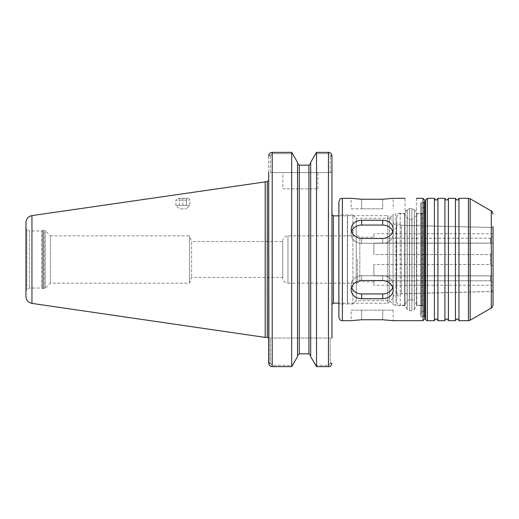 <?xml version="1.0" encoding="UTF-8"?>
<svg xmlns="http://www.w3.org/2000/svg" width="519" height="519" viewBox="0 0 519 519"><rect width="100%" height="100%" fill="white"/><g stroke="black" fill="none" stroke-linecap="round" stroke-linejoin="round"><path stroke-width="0.39" stroke-dasharray="2.6 1.95" d="M490.598 243.197L493.05 243.171L493.05 252.818L490.598 254.524L373.868 254.524L373.868 243.113L373.868 254.524L373.868 243.113L490.598 243.197L373.868 243.197L373.868 254.524L490.598 254.524L493.05 252.818L493.05 243.171L490.598 243.197L490.598 238.221L493.05 236.489L493.05 233.738L493.05 236.489L490.598 238.221L373.868 238.221L373.868 233.738L373.868 238.221L490.598 238.221L490.598 243.197M373.868 280.779L373.868 285.262L373.868 280.779L490.598 280.779L493.05 282.511L493.05 285.262L493.05 282.511L490.598 280.779L373.868 280.779M373.868 264.476L373.868 275.887L373.868 264.476L373.868 275.887L493.05 275.829L493.05 266.182L490.598 264.476L373.868 264.476L490.598 264.476L493.05 266.182L493.05 275.829L373.868 275.803L373.868 264.476M490.598 280.779L490.598 275.803L490.598 280.779M493.05 282.511L493.05 275.829L493.05 282.511M490.598 254.524L490.598 264.476L490.598 254.524M493.05 252.818L493.05 266.182L493.05 252.818M493.05 236.489L493.05 243.171L493.05 236.489M493.05 229.223L493.05 289.777L493.05 229.223L491.253 227.426L491.253 291.574L491.253 227.426L396.497 225.103L396.497 293.897L396.497 225.103C395.368 224.143 395.16 226.881 393.078 221.6L393.078 297.4L393.078 221.6M291.691 366.654L292.671 365.37L272.209 365.37L270.457 363.488L268.732 363.488L270.457 363.488L270.457 338.057L268.699 338.057L270.457 338.057L270.457 363.488L272.209 365.37L292.671 365.37L297.536 356.611L297.536 162.389L297.536 163.349L297.536 162.389L291.691 152.346L272.209 152.346L272.209 366.654L291.691 366.654L291.691 152.346M269.186 364.851L269.491 365.298M271.041 366.446L272.19 366.654M268.699 180.19L268.699 362.989L270.457 362.989L268.699 362.989L268.699 156.011L270.457 156.011L270.457 172.568L268.699 172.568L268.699 156.011L270.457 156.011L270.457 155.512L268.732 155.512L270.457 155.512L270.457 172.568L268.699 172.568M315.546 365.37L328.469 365.37L330.22 363.488L331.939 363.488L330.22 363.488L330.22 338.057L331.972 338.057L330.22 338.057L330.22 363.488L328.469 365.37L315.546 365.37L316.525 366.654L328.469 366.654L328.469 152.346L316.525 152.346L315.546 153.63L328.469 153.63L315.546 153.63L310.68 162.389L310.68 356.611L310.68 355.651L310.68 356.611L315.546 365.37M331.972 338.057L331.972 156.011L331.972 172.568L330.22 172.568L331.972 172.568M331.972 214.457L331.972 304.543L331.972 214.457M316.525 366.654L316.525 152.346M330.22 172.568L330.22 155.512L328.469 153.63L330.22 155.512L331.939 155.512L330.22 155.512L330.22 172.568L270.457 172.568L330.22 172.568M292.671 153.63L272.209 153.63L270.457 155.512L272.209 153.63L292.671 153.63M282.81 172.568L317.868 172.568L282.81 172.568L282.81 188.864L317.868 188.864L282.81 188.864M297.536 355.651L297.536 163.349L297.536 355.651M308.928 165.185L308.928 353.815L299.288 353.815L299.288 165.185M330.22 338.057L270.457 338.057L330.22 338.057M310.68 163.349L310.68 355.651L310.68 163.349M25.95 296.453L25.95 222.547M25.95 227.932L25.95 291.068L25.95 227.932L26.826 229.45L26.826 289.55L26.826 229.45L29.453 230.968L29.453 288.032L29.453 230.968L41.728 230.968L41.728 288.032L41.728 230.968L42.616 230.455L42.616 288.545L41.728 288.032L29.453 288.032L26.826 289.55L25.95 291.068M265.196 337.408L265.196 181.592M338.881 215.859L347.328 215.859L347.328 303.141L347.503 215.683L347.503 303.317L347.503 215.683L387.816 215.683L387.816 303.317L387.816 215.683L393.078 220.938L393.078 298.062L393.078 220.938M393.078 298.062L387.816 303.317L338.881 303.141M493.05 289.777L491.253 291.574L396.497 293.897C394.771 293.812 393.629 294.98 393.078 297.4M373.868 281.759L359.842 281.759L359.842 237.241L359.842 281.759L357.416 283.16L287.98 283.16L287.98 235.84L287.98 283.16C284.788 282.849 283.037 281.097 282.725 277.905L282.725 241.095L282.725 277.905M282.725 241.536L282.725 277.464L282.725 241.536L191.582 241.536L191.582 277.464L191.582 241.536L189.513 235.853L189.513 283.147L189.513 235.853L50.395 235.853L50.395 283.16L50.395 235.84L45.231 230.676L45.231 288.324L45.231 230.676L44.238 230.267L44.238 288.733L43.317 288.733L43.317 230.267L43.317 288.733L42.616 288.545L42.616 230.455L43.317 230.267L44.238 230.267L44.238 288.733L45.231 288.324L50.395 283.16L189.513 283.147L191.582 277.464L282.725 277.464M392.773 231.558A10.516 9.108 180 0 1 393.214 234.173L393.214 228.918C392.591 223.533 389.081 220.653 382.698 220.264L361.665 220.264C355.281 220.653 351.772 223.533 351.149 228.918C351.772 234.594 355.281 237.786 361.665 238.481L382.698 238.481C389.081 237.786 392.591 234.594 393.214 228.918L393.214 234.173A10.516 9.108 180 0 0 382.698 225.064L361.665 225.064A10.516 9.108 180 0 0 351.149 234.173A10.516 9.108 180 0 0 361.665 243.281L382.698 243.281A10.516 9.108 180 0 0 393.214 234.173A10.516 9.108 180 0 1 382.698 243.281L361.665 243.281A10.516 9.108 180 0 1 351.149 234.173A10.516 9.108 180 0 1 351.59 231.558M351.59 287.442A10.516 9.108 -0 0 1 351.149 284.827A10.516 9.108 -0 0 1 361.665 275.719L382.698 275.719A10.516 9.108 -0 0 1 393.214 284.827L393.214 290.082C392.591 284.406 389.081 281.214 382.698 280.519L361.665 280.519C355.281 281.214 351.772 284.406 351.149 290.082C351.772 295.467 355.281 298.347 361.665 298.736L382.698 298.736C389.081 298.347 392.591 295.467 393.214 290.082L393.214 284.827A10.516 9.108 -0 0 0 382.698 275.719L361.665 275.719A10.516 9.108 -0 0 0 351.149 284.827A10.516 9.108 -0 0 0 361.665 293.936L382.698 293.936A10.516 9.108 -0 0 0 393.214 284.827A10.516 9.108 -0 0 1 392.773 287.442M393.214 310.154L393.214 320.671L382.698 319.762L361.665 319.762L351.149 320.671L351.149 310.154L393.214 310.154L351.149 310.154M351.149 208.846L361.665 208.846L351.149 208.846L351.149 198.329L361.665 199.238L382.698 199.238L382.698 208.846L361.665 208.846L382.698 208.846L382.698 199.238L393.214 198.329L393.214 208.846M414.798 210.597L416.426 210.597L414.798 210.597L414.285 209.78L411.852 208.586L409.627 208.586L407.201 209.78L406.682 210.597L405.06 210.597L406.682 210.597L407.201 209.78L409.627 208.586L411.852 208.586L414.285 209.78L414.798 210.597M416.426 198.329L416.426 210.597M406.585 210.597L404.956 213.257L404.956 305.743L404.956 213.257L404.872 305.594L404.872 213.406L395.88 213.406L395.88 305.594L395.88 213.406L393.071 214.808L393.071 304.192L393.071 214.808L389.568 218.311L389.568 300.689L389.568 218.311L356.268 218.311L356.268 300.689L356.268 218.311L352.901 214.944L352.901 304.056L352.901 214.944L338.881 214.944L338.881 317.167M424.763 309.103L424.763 208.495L424.763 309.103C423.037 304.238 422.31 306.307 421.259 305.594L421.259 213.406L421.259 305.594L416.608 305.594L416.523 213.257L416.523 305.743L416.523 213.257L414.895 210.597M420.734 202.89L420.734 316.11L420.734 202.89L421.434 202.183L421.434 316.817L421.434 202.183L424.062 202.183L424.062 316.817L421.434 316.817L420.734 316.11M420.734 259.5L420.734 313.95L420.734 259.5M424.763 318.919L424.763 200.081M424.763 259.5L424.763 317.518L424.763 201.482L424.062 202.183L424.062 316.817L424.763 317.518M424.763 310.505L424.062 311.205L424.062 207.795L424.062 311.205L421.434 311.205L421.434 207.795L421.434 311.205L420.734 311.906M424.763 209.897C424.555 212.024 423.387 213.199 421.259 213.406L416.608 213.406L416.608 305.594L414.285 309.421L414.285 209.78L414.285 309.421L411.852 310.719L411.852 208.586L411.852 310.719L409.627 310.719L409.627 208.586L409.627 310.719L407.201 309.421L407.201 209.78L407.201 309.421L404.872 305.594L395.88 305.594L393.071 304.192L389.568 300.689L356.268 300.689L352.901 304.056L338.881 304.056M425.638 203.74L425.638 315.26L425.638 203.74M425.638 259.5L425.638 312.633L425.638 259.5M458.939 320.671L458.939 198.329M455.435 320.671L455.435 198.329M448.422 320.671L448.422 198.329M444.919 320.671L444.919 198.329M437.906 320.671L437.906 198.329M434.403 320.671L434.403 198.329M425.638 318.919L425.638 200.081M425.638 308.753C425.431 306.625 424.263 305.451 422.135 305.243L422.135 213.757L422.135 305.243L416.815 305.243L416.815 213.757L416.815 305.243L414.402 301.072L414.402 217.928L414.402 301.072L411.976 299.671L409.504 299.671L409.504 219.329L409.504 299.671L407.078 301.072L404.671 305.243L404.671 213.757L404.671 305.243L400.227 305.243L400.227 213.757L400.227 305.243C398.462 305.38 397.295 304.212 396.717 301.74L396.717 217.26L396.717 301.74M396.717 222.67L396.717 296.33L396.717 222.67L401.278 225.304L401.278 293.696L401.278 225.304L491.298 227.51L491.298 291.49L491.298 227.51L493.05 226.55L493.05 304.977M493.05 292.45L491.298 291.49L401.278 293.696L396.717 296.33M179.386 198.329L179.386 205.342L182.889 205.342L179.386 205.342L179.386 198.329L182.889 198.329L179.386 198.329M182.889 198.329L182.889 205.342L186.392 205.342L182.889 205.342L182.889 198.329L186.392 198.329L182.889 198.329M186.392 198.329L186.392 205.342L186.392 198.329M177.628 198.329L188.144 198.329L177.628 198.329L175.876 200.081L189.902 200.081L175.876 200.081L175.876 205.342L189.902 205.342L175.876 205.342L179.386 208.846L186.392 208.846L179.386 208.846M188.144 198.329L189.902 200.081L189.902 205.342L186.392 208.846M272.209 365.37L272.209 366.654L272.209 365.37M328.469 365.37L328.469 366.654L328.469 365.37M331.972 362.989L330.22 362.989L331.972 362.989M330.22 156.011L331.972 156.011L330.22 156.011M328.469 153.63L328.469 152.346L328.469 153.63M272.209 153.63L272.209 152.346L272.209 153.63M267.298 337.408L267.298 181.592M31.951 303.394L31.951 215.606M333.38 303.141L333.38 215.859M357.416 259.5L357.416 283.16L357.416 259.5M382.698 220.264L382.698 225.064M382.698 238.481L382.698 243.281L382.698 238.481M361.665 220.264L361.665 225.064M361.665 238.481L361.665 243.281L361.665 238.481M382.698 280.519L382.698 275.719L382.698 280.519M382.698 298.736L382.698 293.936M361.665 280.519L361.665 275.719L361.665 280.519M361.665 298.736L361.665 293.936M382.698 319.762L382.698 310.154L382.698 319.762M361.665 319.762L361.665 310.154L361.665 319.762M361.665 199.238L361.665 208.846L361.665 199.238M423.011 320.671L423.011 198.329M342.384 320.671L342.384 198.329M468.43 320.671L468.43 198.329M427.39 320.671L427.39 198.329M411.976 299.671L411.976 219.329L411.976 299.671M407.078 301.072L407.078 217.928L407.078 301.072M491.298 308.014L491.298 210.986M470.182 320.204L470.182 198.796M492.006 243.113L373.868 243.113L492.006 243.113M493.05 285.262L373.868 285.262M493.05 233.738L373.868 233.738M492.006 275.887L373.868 275.887L492.006 275.887M317.868 188.864L317.868 172.568M282.725 241.095C283.037 237.903 284.788 236.151 287.98 235.84L357.416 235.84L359.842 237.241L373.868 237.241M351.149 228.918L351.149 234.173L351.149 228.918M351.149 290.082L351.149 284.827L351.149 290.082M405.06 210.597L405.06 198.329M424.763 208.495L424.062 207.795L421.434 207.795L420.734 207.094M424.763 202.832L421.928 202.845L420.734 205.05L420.851 205.835C421.908 207.814 423.368 208.177 425.223 206.912L425.638 206.367M424.763 316.168L423.776 316.545L422.168 316.292L420.734 313.95L421.525 312.062C424.672 310.232 426.073 313.106 425.638 312.633M396.717 217.26C397.788 214.341 398.962 213.173 400.227 213.757L404.671 213.757L407.078 217.928L409.504 219.329L411.976 219.329L414.402 217.928L416.815 213.757L422.135 213.757C424.263 213.549 425.431 212.375 425.638 210.247"/><path stroke-width="0.78" d="M265.196 181.592L265.196 337.408L31.951 303.394L31.951 215.606L267.298 181.592L268.699 180.19L268.92 364.254M268.952 364.351L269.186 364.851M269.491 365.298L270.49 366.187M272.19 366.654L272.209 366.654C270.367 366.563 269.205 365.506 268.732 363.488L268.699 172.568M268.732 155.512L268.699 156.011L268.732 155.512C269.205 153.494 270.367 152.437 272.209 152.346C270.367 152.437 269.205 153.494 268.732 155.512M291.691 152.346L297.536 162.389L297.536 356.611L291.691 366.654L272.209 366.654L272.209 152.346L291.691 152.346L291.691 366.654M316.525 366.654L310.68 356.611L310.68 162.389L316.525 152.346L316.525 366.654L328.469 366.654C330.311 366.563 331.472 365.506 331.939 363.488C331.472 365.506 330.311 366.563 328.469 366.654L328.469 152.346C330.311 152.437 331.472 153.494 331.939 155.512L331.972 338.057M316.525 152.346L328.469 152.346C330.311 152.437 331.472 153.494 331.939 155.512L331.972 172.568M299.288 165.185L297.536 163.349L299.288 165.185L308.928 165.185L299.288 165.185L299.288 353.815L297.536 355.651L299.288 353.815L308.928 353.815L310.68 355.651L308.928 353.815L308.928 165.185L310.68 163.349L308.928 165.185M31.951 215.606C28.24 216.436 26.235 218.752 25.95 222.547L25.95 296.453C26.235 300.248 28.24 302.564 31.951 303.394M267.298 181.592L267.298 337.408L265.196 337.408M338.881 303.141L333.38 303.141L331.972 304.543M338.881 214.944L338.881 201.833C340.594 196.98 341.32 199.043 342.384 198.329L342.384 320.671L351.149 320.671L361.665 319.762L382.698 319.762L393.214 320.671L423.011 320.671L424.763 318.919L424.763 200.081L423.011 198.329L423.011 320.671M393.214 290.082C392.591 295.467 389.081 298.347 382.698 298.736L361.665 298.736C355.281 298.347 351.772 295.467 351.149 290.082C351.772 284.406 355.281 281.214 361.665 280.519L382.698 280.519C389.081 281.214 392.591 284.406 393.214 290.082M392.773 287.442A10.516 9.108 -0 0 1 382.698 293.936L361.665 293.936A10.516 9.108 -0 0 1 351.59 287.442M393.214 228.918C392.591 234.594 389.081 237.786 382.698 238.481L361.665 238.481C355.281 237.786 351.772 234.594 351.149 228.918C351.772 223.533 355.281 220.653 361.665 220.264L382.698 220.264C389.081 220.653 392.591 223.533 393.214 228.918M351.59 231.558A10.516 9.108 180 0 1 361.665 225.064L382.698 225.064A10.516 9.108 180 0 1 392.773 231.558M405.06 198.329L393.214 198.329L382.698 199.238L361.665 199.238L351.149 198.329L342.384 198.329M424.763 201.482L424.763 259.5M338.881 201.833L338.881 317.167C340.626 322.046 341.346 319.964 342.384 320.671M468.43 320.671L458.939 320.671L458.939 198.329L468.43 198.329L468.43 320.671L470.182 320.204L491.298 308.014C491.597 308.377 492.181 307.365 493.05 304.977L493.05 226.55M455.435 259.5L455.435 320.671L448.422 320.671L448.422 198.329L455.435 198.329L455.435 259.5M444.919 259.5L444.919 320.671L437.906 320.671L437.906 198.329L444.919 198.329L444.919 259.5M437.906 198.329C436.739 200.594 435.571 200.594 434.403 198.329L434.403 320.671L427.39 320.671C426.735 320.891 426.151 320.307 425.638 318.919L425.638 200.081L427.39 198.329L427.39 320.671M331.972 214.457L333.38 215.859L333.38 303.141M382.698 298.736L382.698 293.936M361.665 298.736L361.665 293.936M382.698 220.264L382.698 225.064M361.665 220.264L361.665 225.064M493.05 214.023C492.181 211.635 491.597 210.623 491.298 210.986L491.298 308.014M491.298 210.986L470.182 198.796L470.182 320.204M267.298 337.408L268.485 338.057M333.38 215.859L338.881 215.859M416.426 198.329L423.011 198.329M425.638 203.74L424.763 202.832M425.638 315.26L424.763 316.168M455.435 320.671C456.603 318.407 457.771 318.407 458.939 320.671M458.939 198.329C457.771 200.594 456.603 200.594 455.435 198.329M444.919 320.671C446.087 318.407 447.255 318.407 448.422 320.671M448.422 198.329C447.255 200.594 446.087 200.594 444.919 198.329M434.403 320.671C435.571 318.407 436.739 318.407 437.906 320.671M427.39 198.329L434.403 198.329M470.182 198.796L468.43 198.329"/></g></svg>
